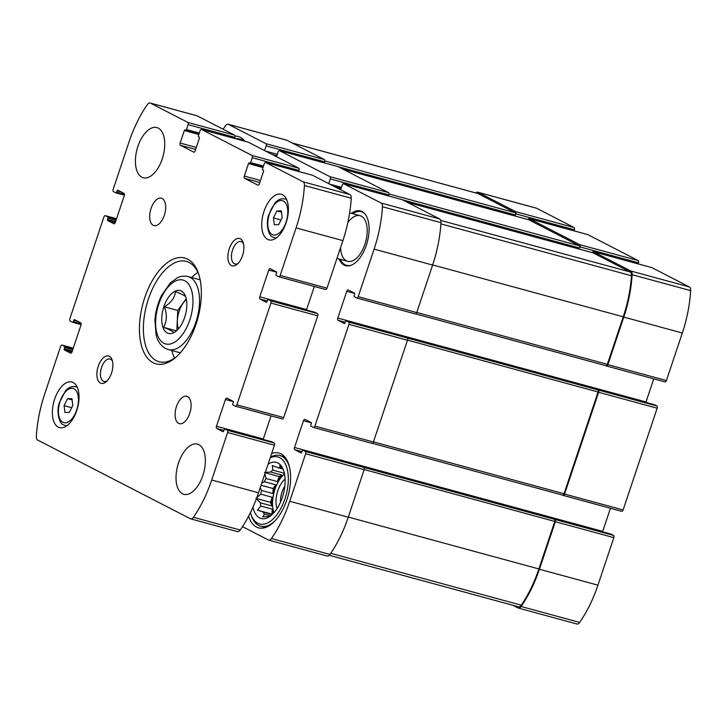 <?xml version="1.0" encoding="UTF-8"?>
<svg xmlns="http://www.w3.org/2000/svg" width="727" height="727" viewBox="0 0 727 727"><rect width="100%" height="100%" fill="white"/><g stroke="black" fill="none" stroke-linecap="round" stroke-linejoin="round"><path stroke-width="1.09" d="M638.133 263.892L638.488 262.829A1.89 0.981 -74.8 0 0 638.206 260.584L587.761 234.603L529.247 218.673L579.683 244.654A1.89 0.981 -74.8 0 1 579.973 246.898L579.601 248.016A1.89 0.981 -74.8 0 0 579.31 245.771L528.874 219.79A1.89 0.981 -74.8 0 0 528.774 219.745A1.89 0.981 -74.8 0 0 528.665 219.727M529.247 218.673A1.89 0.981 -74.8 0 0 529.147 218.627A1.89 0.981 -74.8 0 0 527.966 219.527M573.985 230.832L574.339 229.777L515.816 213.847A1.89 0.981 -74.8 0 0 515.534 211.602L478.075 192.31A5.198 2.69 -74.8 0 0 477.803 192.201A5.198 2.69 -74.8 0 0 475.794 192.937M574.339 229.777A1.89 0.981 -74.8 0 0 574.048 227.533L536.599 208.24A5.198 2.69 -74.8 0 0 536.317 208.131A5.198 2.69 -74.8 0 0 536.026 208.086M576.629 623.893A5.198 2.69 -74.8 0 0 576.911 624.002L518.387 608.072A5.198 2.69 -74.8 0 1 518.115 607.963L512.971 605.318M518.387 608.072A5.198 2.69 -74.8 0 0 521.114 606.491A88.867 46.037 -74.8 0 0 539.425 569.241L555.328 521.704A1.89 0.981 -74.8 0 0 555.037 519.469L305.358 451.503L302.923 450.249A0.945 0.491 -74.8 0 0 302.868 450.231A0.945 0.491 -74.8 0 0 302.178 450.913L301.732 452.258A0.945 0.491 -74.8 0 1 301.042 452.939A0.945 0.491 -74.8 0 1 300.987 452.921L294.798 449.722A1.89 0.981 -74.8 0 1 294.508 447.487L303.468 420.706A1.89 0.981 -74.8 0 1 304.849 419.343A1.89 0.981 -74.8 0 1 304.949 419.379L311.147 422.569A0.945 0.491 -74.8 0 1 311.292 423.687L310.838 425.031A0.945 0.491 -74.8 0 0 310.983 426.149L313.419 427.403A1.89 0.981 -74.8 0 0 313.519 427.44A1.89 0.981 -74.8 0 0 314.9 426.077L348.942 324.324A1.89 0.981 -74.8 0 0 348.66 322.079L346.225 320.825A0.945 0.491 -74.8 0 0 346.17 320.807A0.945 0.491 -74.8 0 0 345.479 321.488L345.034 322.833A0.945 0.491 -74.8 0 1 344.344 323.515A0.945 0.491 -74.8 0 1 344.298 323.497L338.1 320.307A1.89 0.981 -74.8 0 1 337.81 318.062L346.77 291.282A1.89 0.981 -74.8 0 1 348.151 289.919A1.89 0.981 -74.8 0 1 348.251 289.955L354.449 293.145A0.945 0.491 -74.8 0 1 354.594 294.271L354.149 295.607A0.945 0.491 -74.8 0 0 354.285 296.725L356.721 297.979A1.89 0.981 -74.8 0 0 356.821 298.025A1.89 0.981 -74.8 0 0 358.202 296.652L374.105 249.125A88.867 46.037 -74.8 0 0 382.447 206.741A5.198 2.69 -74.8 0 0 381.166 203.051L343.717 183.758A1.89 0.981 -74.8 0 0 343.617 183.722A1.89 0.981 -74.8 0 0 342.235 185.085L340.663 189.774M576.911 624.002A5.198 2.69 -74.8 0 0 579.637 622.412A88.867 46.037 -74.8 0 0 597.939 585.162L613.842 537.635A1.89 0.981 -74.8 0 0 613.552 535.399L611.125 534.145A0.945 0.491 -74.8 0 0 611.071 534.118A0.945 0.491 -74.8 0 0 611.016 534.109M562.598 495.105L563.098 495.369A1.89 0.981 -74.8 0 0 563.198 495.405A1.89 0.981 -74.8 0 0 564.579 494.042L598.63 392.28A1.89 0.981 -74.8 0 0 598.339 390.045L348.66 322.079M563.307 495.423L621.621 511.299A1.89 0.981 -74.8 0 0 621.721 511.335A1.89 0.981 -74.8 0 0 623.103 509.963L657.144 408.21A1.89 0.981 -74.8 0 0 656.863 405.975L654.427 404.721A0.945 0.491 -74.8 0 0 654.373 404.703A0.945 0.491 -74.8 0 0 654.327 404.694M605.9 365.681L606.4 365.945A1.89 0.981 -74.8 0 0 606.509 365.981A1.89 0.981 -74.8 0 0 607.89 364.618L623.793 317.081A88.867 46.037 -74.8 0 0 632.126 274.697A5.198 2.69 -74.8 0 0 630.854 271.017L593.396 251.724A1.89 0.981 -74.8 0 0 593.296 251.687A1.89 0.981 -74.8 0 0 592.114 252.578M606.609 365.999L664.923 381.875A1.89 0.981 -74.8 0 0 665.023 381.911A1.89 0.981 -74.8 0 0 666.405 380.539L682.308 333.011A88.867 46.037 -74.8 0 0 690.65 290.627A5.198 2.69 -74.8 0 0 689.369 286.947L651.919 267.654A1.89 0.981 -74.8 0 0 651.819 267.609A1.89 0.981 -74.8 0 0 651.71 267.591M337.873 166.583A1.89 0.981 -74.8 0 1 337.982 166.601A1.89 0.981 -74.8 0 1 338.082 166.637L388.518 192.619L330.003 176.697L279.559 150.707A1.89 0.981 -74.8 0 0 279.459 150.671A1.89 0.981 -74.8 0 0 278.077 152.034L276.514 156.723M286.347 140.12A5.198 2.69 -74.8 0 1 286.638 140.166A5.198 2.69 -74.8 0 1 286.911 140.275L324.369 159.567A1.89 0.981 -74.8 0 1 324.651 161.812L324.297 162.875M264.564 150.571L266.137 145.882A1.89 0.981 -74.8 0 0 265.846 143.637L228.396 124.344A5.198 2.69 -74.8 0 0 228.114 124.235A5.198 2.69 -74.8 0 0 225.388 125.826A88.867 46.037 -74.8 0 0 223.116 129.206M515.816 213.847L515.443 214.965A1.89 0.981 -74.8 0 0 515.152 212.72L477.966 193.555A5.198 2.69 -74.8 0 0 477.684 193.455A5.198 2.69 -74.8 0 0 477.394 193.4M242.5 526.639L268.427 539.997A5.198 2.69 -74.8 0 0 268.708 540.106A5.198 2.69 -74.8 0 0 271.435 538.525A88.867 46.037 -74.8 0 0 289.737 501.276L305.64 453.748A1.89 0.981 -74.8 0 0 305.358 451.503M326.95 555.928A5.198 2.69 -74.8 0 0 327.223 556.037A5.198 2.69 -74.8 0 0 329.949 554.456A88.867 46.037 -74.8 0 0 348.26 517.206L289.737 501.276M363.873 467.434A1.89 0.981 -74.8 0 1 364.163 469.669L348.26 517.206M610.444 508.264L602.71 531.373A1.89 0.981 -74.8 0 0 602.592 531.81M313.628 427.458L371.933 443.334A1.89 0.981 -74.8 0 0 372.033 443.37A1.89 0.981 -74.8 0 0 373.414 442.007L314.9 426.077M407.175 338.01A1.89 0.981 -74.8 0 1 407.465 340.254L373.414 442.007M653.746 378.84L646.012 401.958A1.89 0.981 -74.8 0 0 645.894 402.394M356.93 298.034L415.244 313.91A1.89 0.981 -74.8 0 0 415.344 313.946A1.89 0.981 -74.8 0 0 416.725 312.583L358.202 296.652M402.031 199.634A1.89 0.981 -74.8 0 1 402.14 199.652A1.89 0.981 -74.8 0 1 402.24 199.689L439.69 218.981A5.198 2.69 -74.8 0 1 440.971 222.671A88.867 46.037 -74.8 0 1 432.629 265.055L416.725 312.583M388.518 192.619A1.89 0.981 -74.8 0 1 388.809 194.863L388.454 195.926M328.722 183.622L330.285 178.933A1.89 0.981 -74.8 0 0 330.003 176.697M351.459 213.356A28.362 14.694 105.2 0 1 360.537 210.93A28.362 14.694 105.2 0 1 362.046 211.521A28.362 14.694 105.2 0 1 366.835 243.654A28.362 14.694 105.2 0 1 345.643 265.664A28.362 14.694 105.2 0 1 339.046 258.966M235.103 136.14A38.758 20.083 105.2 0 1 238.283 136.503A38.758 20.083 105.2 0 1 240.346 137.303A38.758 20.083 105.2 0 1 244.826 141.238M271.671 453.494A38.758 20.083 105.2 0 1 278.904 453.048A38.758 20.083 105.2 0 1 280.967 453.848A38.758 20.083 105.2 0 1 287.51 497.768A38.758 20.083 105.2 0 1 258.539 527.847A38.758 20.083 105.2 0 1 248.607 516.17M415.735 313.91L605.855 365.663A1.89 0.981 -74.8 0 0 605.954 365.699A1.89 0.981 -74.8 0 0 607.336 364.327L623.239 316.799A88.867 46.037 -74.8 0 0 631.49 275.76A5.198 2.69 -74.8 0 0 630.218 271.998L593.023 252.842A1.89 0.981 -74.8 0 0 592.923 252.796A1.89 0.981 -74.8 0 0 592.823 252.778M372.433 443.334L562.544 495.078A1.89 0.981 -74.8 0 0 562.643 495.123A1.89 0.981 -74.8 0 0 564.025 493.751L598.076 391.998A1.89 0.981 -74.8 0 0 597.785 389.763M518.224 606.718A5.198 2.69 -74.8 0 0 518.505 606.818A5.198 2.69 -74.8 0 0 521.268 605.182A88.867 46.037 -74.8 0 0 538.871 568.95L554.774 521.423A1.89 0.981 -74.8 0 0 554.483 519.178M268.109 464.153A29.071 15.058 105.2 0 1 277.905 462.999A29.071 15.058 105.2 0 1 280.958 465.553A29.071 15.058 105.2 0 1 283.257 494.405A29.071 15.058 105.2 0 1 266.645 518.106A29.071 15.058 105.2 0 1 252.978 507.128M270.235 457.783A34.742 17.993 105.2 0 1 279.695 457.647A34.742 17.993 105.2 0 1 281.458 507.282A34.742 17.993 105.2 0 1 250.942 514.262A34.742 17.993 105.2 0 1 250.424 512.59M282.412 467.77L279.886 465.371L280.086 467.652L282.712 468.361M264.519 472.559L270.726 472.023A25.054 12.977 105.2 0 1 272.834 470.124L272.343 465.534L278.041 467.688A25.054 12.977 105.2 0 1 280.086 467.652M264.901 473.722L266.027 478.466L277.45 481.574A25.054 12.977 -74.8 0 1 282.14 475.131L279.141 476.539L277.45 481.574M261.765 483.101L264.401 481.71A25.054 12.977 105.2 0 1 266.027 478.466M260.23 487.699L261.484 490.434L272.907 493.542A25.054 12.977 -74.8 0 1 275.824 484.818L273.116 488.535L272.907 493.542M256.822 497.632L260.784 494.16A25.054 12.977 105.2 0 1 261.484 490.434M255.895 498.322L260.411 502.83L271.834 505.937A25.054 12.977 -74.8 0 1 272.198 497.268L270.517 502.302L271.834 505.937M260.829 506.028L272.243 509.136L272.034 514.143L257.413 510.163L260.829 506.028A25.054 12.977 105.2 0 1 260.411 502.83M257.413 510.163L271.943 514.725M269.817 516.424A25.054 12.977 105.2 0 1 268.854 516.37L262.647 516.906L264.528 514.143A25.054 12.977 105.2 0 1 263.11 512.317M273.925 512.717A25.054 12.977 105.2 0 1 284.493 473.886M264.528 514.143L270.653 515.807M272.243 509.136A25.054 12.977 -74.8 0 0 273.434 513.253M260.784 494.16L272.198 497.268M264.401 481.71L275.824 484.818M270.726 472.023L282.14 475.131M272.834 470.124L284.257 473.232A25.054 12.977 -74.8 0 1 284.348 473.168M278.041 467.688L283.03 469.051M277.078 508.536A18.911 9.796 105.2 0 1 285.102 479.084M280.458 502.257A15.712 8.142 105.2 0 1 284.83 486.209M270.444 457.174A36.632 18.975 105.2 0 1 279.904 455.52A36.632 18.975 105.2 0 1 281.858 456.283A36.632 18.975 105.2 0 1 289.582 467.552M275.097 520.759A36.632 18.975 105.2 0 1 260.666 526.221A36.632 18.975 105.2 0 1 251.533 515.979L250.942 514.262M235.457 138.693A36.632 18.975 105.2 0 1 239.283 138.975A36.632 18.975 105.2 0 1 241.237 139.738A36.632 18.975 105.2 0 1 242.727 140.665M346.434 265.828A28.362 14.694 105.2 0 1 342.717 263.01L342.163 262.329A27.817 14.413 105.2 0 1 340.336 259.321M352.749 213.711A27.817 14.413 105.2 0 1 355.857 212.039L356.675 211.73A28.362 14.694 105.2 0 1 361.31 211.184M347.833 222.689A23.637 12.241 105.2 0 1 360.083 215.701A23.637 12.241 105.2 0 1 361.337 216.192A23.637 12.241 105.2 0 1 365.327 242.972A23.637 12.241 105.2 0 1 347.66 261.311A23.637 12.241 105.2 0 1 340.554 247.634M355.857 212.039A27.817 14.413 105.2 0 1 362.655 212.248A27.817 14.413 105.2 0 1 365.299 214.356M351.477 265.119A27.817 14.413 105.2 0 1 342.163 262.329M270.517 502.302L256.504 498.486M273.116 488.535L261.048 485.254M279.141 476.539L265.228 472.75M173.744 332.566C173.48 331.666 170.073 329.913 163.52 327.304C166.956 321.389 167.237 314.564 164.384 306.821C171.19 302.65 174.889 297.57 175.471 291.6C182.004 294.208 185.412 295.962 185.685 296.861M185.567 296.507A22.219 11.505 105.2 0 1 185.658 296.77A22.219 11.505 105.2 0 1 176.37 330.885A22.219 11.505 105.2 0 1 167.274 332.975A22.219 11.505 105.2 0 1 166.065 301.396A22.219 11.505 105.2 0 1 185.567 296.507M248.143 142.156A1.89 0.981 105.2 0 1 248.252 142.174A1.89 0.981 105.2 0 1 248.352 142.21L298.788 168.201A1.89 0.981 105.2 0 1 299.079 170.436L298.724 171.499M244.29 176.088A1.89 0.981 105.2 0 0 244.581 178.333L257.858 185.167A1.89 0.981 105.2 0 0 257.958 185.203A1.89 0.981 105.2 0 0 259.339 183.84L263.519 171.345A0.945 0.491 105.2 0 0 263.374 170.218L262.711 169.882A0.945 0.491 105.2 0 1 262.565 168.764L264.21 163.848A1.89 0.981 105.2 0 1 265.591 162.484A1.89 0.981 105.2 0 1 265.691 162.521L303.141 181.814A5.198 2.69 105.2 0 1 304.422 185.503A88.867 46.037 105.2 0 1 296.08 227.887L280.177 275.415A1.89 0.981 105.2 0 1 278.795 276.778A1.89 0.981 105.2 0 1 278.695 276.742L276.26 275.488A0.945 0.491 105.2 0 1 276.115 274.37L276.569 273.034A0.945 0.491 105.2 0 0 276.424 271.907L270.226 268.717A1.89 0.981 105.2 0 0 270.126 268.681A1.89 0.981 105.2 0 0 268.745 270.044L259.784 296.825A1.89 0.981 105.2 0 0 260.075 299.07L266.273 302.259A0.945 0.491 105.2 0 0 266.318 302.278A0.945 0.491 105.2 0 0 267.009 301.596L267.454 300.251A0.945 0.491 105.2 0 1 268.145 299.569A0.945 0.491 105.2 0 1 268.199 299.588L270.635 300.842A1.89 0.981 105.2 0 1 270.917 303.086L236.875 404.839A1.89 0.981 105.2 0 1 235.493 406.202A1.89 0.981 105.2 0 1 235.394 406.166L232.958 404.912A0.945 0.491 105.2 0 1 232.813 403.794L233.258 402.449A0.945 0.491 105.2 0 0 233.122 401.331L226.924 398.142A1.89 0.981 105.2 0 0 226.824 398.105A1.89 0.981 105.2 0 0 225.443 399.468L216.482 426.249A1.89 0.981 105.2 0 0 216.773 428.485L222.962 431.684A0.945 0.491 105.2 0 0 223.016 431.702A0.945 0.491 105.2 0 0 223.707 431.011L224.152 429.675A0.945 0.491 105.2 0 1 224.843 428.994A0.945 0.491 105.2 0 1 224.897 429.012L227.324 430.266A1.89 0.981 105.2 0 1 227.615 432.51L211.711 480.038A88.867 46.037 105.2 0 1 193.409 517.288A5.198 2.69 105.2 0 1 190.683 518.869A5.198 2.69 105.2 0 1 190.401 518.76L37.631 440.053A5.198 2.69 105.2 0 1 36.35 436.373A88.867 46.037 105.2 0 1 44.692 393.989L60.595 346.461A1.89 0.981 105.2 0 1 61.977 345.089A1.89 0.981 105.2 0 1 62.077 345.125L64.512 346.379A0.945 0.491 105.2 0 1 64.658 347.506L64.203 348.842A0.945 0.491 105.2 0 0 64.349 349.96L70.546 353.149A1.89 0.981 105.2 0 0 70.646 353.195A1.89 0.981 105.2 0 0 72.028 351.823L80.988 325.042A1.89 0.981 105.2 0 0 80.697 322.806L74.499 319.616A0.945 0.491 105.2 0 0 74.454 319.598A0.945 0.491 105.2 0 0 73.763 320.28L73.318 321.616A0.945 0.491 105.2 0 1 72.627 322.297A0.945 0.491 105.2 0 1 72.573 322.279L70.137 321.025A1.89 0.981 105.2 0 1 69.856 318.789L103.897 217.037A1.89 0.981 105.2 0 1 105.279 215.665A1.89 0.981 105.2 0 1 105.379 215.701L107.814 216.955A0.945 0.491 105.2 0 1 107.959 218.082L107.514 219.418A0.945 0.491 105.2 0 0 107.651 220.535L113.848 223.725A1.89 0.981 105.2 0 0 113.948 223.771A1.89 0.981 105.2 0 0 115.329 222.398L124.29 195.627A1.89 0.981 105.2 0 0 123.999 193.382L117.81 190.192A0.945 0.491 105.2 0 0 117.756 190.174A0.945 0.491 105.2 0 0 117.065 190.856L116.62 192.192A0.945 0.491 105.2 0 1 115.929 192.882A0.945 0.491 105.2 0 1 115.875 192.855L113.448 191.601A1.89 0.981 105.2 0 1 113.158 189.365L129.061 141.838A88.867 46.037 105.2 0 1 147.363 104.588A5.198 2.69 105.2 0 1 150.089 102.998A5.198 2.69 105.2 0 1 150.371 103.107L187.82 122.4A1.89 0.981 105.2 0 1 188.111 124.644L186.466 129.551A0.945 0.491 105.2 0 1 185.776 130.242A0.945 0.491 105.2 0 1 185.721 130.215L185.058 129.879A0.945 0.491 105.2 0 0 185.012 129.86A0.945 0.491 105.2 0 0 184.322 130.542L180.142 143.037A1.89 0.981 105.2 0 0 180.423 145.282L193.7 152.116A1.89 0.981 105.2 0 0 193.8 152.152A1.89 0.981 105.2 0 0 195.181 150.789L199.362 138.294A0.945 0.491 105.2 0 0 199.216 137.167L198.553 136.83A0.945 0.491 105.2 0 1 198.416 135.704L200.052 130.796A1.89 0.981 105.2 0 1 201.434 129.433A1.89 0.981 105.2 0 1 201.533 129.47L251.978 155.46A1.89 0.981 105.2 0 1 252.26 157.695L250.624 162.603A0.945 0.491 105.2 0 1 249.934 163.293A0.945 0.491 105.2 0 1 249.879 163.266L249.216 162.93A0.945 0.491 105.2 0 0 249.161 162.912A0.945 0.491 105.2 0 0 248.47 163.593L244.29 176.088L260.457 180.487M312.301 175.207A1.89 0.981 105.2 0 1 312.41 175.225A1.89 0.981 105.2 0 1 312.51 175.262L349.96 194.563A5.198 2.69 105.2 0 1 351.241 198.244A88.867 46.037 105.2 0 1 342.899 240.628L326.996 288.156A1.89 0.981 105.2 0 1 325.614 289.528A1.89 0.981 105.2 0 1 325.514 289.482L278.904 276.796M314.337 286.456L306.603 309.566A1.89 0.981 105.2 0 0 306.485 310.002M314.909 312.301A0.945 0.491 105.2 0 1 314.964 312.31A0.945 0.491 105.2 0 1 315.018 312.328L317.445 313.582A1.89 0.981 105.2 0 1 317.735 315.827L283.694 417.58A1.89 0.981 105.2 0 1 282.312 418.952A1.89 0.981 105.2 0 1 282.203 418.906L235.603 406.22M271.035 415.88L263.301 438.99A1.89 0.981 105.2 0 0 263.183 439.426M271.607 441.725A0.945 0.491 105.2 0 1 271.662 441.734A0.945 0.491 105.2 0 1 271.707 441.752L274.143 443.007A1.89 0.981 105.2 0 1 274.433 445.251L258.53 492.779A88.867 46.037 105.2 0 1 240.219 530.028A5.198 2.69 105.2 0 1 237.493 531.61L190.683 518.869M196.617 115.693A5.198 2.69 105.2 0 1 196.908 115.738A5.198 2.69 105.2 0 1 197.181 115.847L234.639 135.149A1.89 0.981 105.2 0 1 234.921 137.385L234.567 138.448M182.486 493.751A25.999 13.468 105.2 0 1 178.097 464.299A25.999 13.468 105.2 0 1 197.526 444.124A25.999 13.468 105.2 0 1 203.687 472.741A25.999 13.468 105.2 0 1 183.867 494.296A25.999 13.468 105.2 0 1 182.486 493.751M178.615 423.368A14.176 7.343 105.2 0 1 176.225 407.302A14.176 7.343 105.2 0 1 186.821 396.297A14.176 7.343 105.2 0 1 190.183 411.909A14.176 7.343 105.2 0 1 179.369 423.659A14.176 7.343 105.2 0 1 178.615 423.368M153.197 225.279A14.176 7.343 105.2 0 1 150.807 209.212A14.176 7.343 105.2 0 1 161.403 198.207A14.176 7.343 105.2 0 1 164.765 213.82A14.176 7.343 105.2 0 1 153.951 225.579A14.176 7.343 105.2 0 1 153.197 225.279M141.865 177.206A25.999 13.468 105.2 0 1 137.476 147.754A25.999 13.468 105.2 0 1 156.905 127.579A25.999 13.468 105.2 0 1 163.066 156.196A25.999 13.468 105.2 0 1 143.246 177.751A25.999 13.468 105.2 0 1 141.865 177.206M267.6 239.374A23.637 12.241 105.2 0 1 263.61 212.593A23.637 12.241 105.2 0 1 281.276 194.254A23.637 12.241 105.2 0 1 286.874 220.272A23.637 12.241 105.2 0 1 268.854 239.865A23.637 12.241 105.2 0 1 267.6 239.374M58.242 427.131A23.637 12.241 105.2 0 1 54.252 400.35A23.637 12.241 105.2 0 1 71.918 382.011A23.637 12.241 105.2 0 1 77.516 408.029A23.637 12.241 105.2 0 1 59.496 427.621A23.637 12.241 105.2 0 1 58.242 427.131M231.413 265.582A14.176 7.343 105.2 0 1 230.686 245.317A14.176 7.343 105.2 0 1 243.145 242.473A14.176 7.343 105.2 0 1 237.22 264.246A14.176 7.343 105.2 0 1 231.413 265.582M100.399 383.065A14.176 7.343 105.2 0 1 99.681 362.809A14.176 7.343 105.2 0 1 112.14 359.965A14.176 7.343 105.2 0 1 106.215 381.739A14.176 7.343 105.2 0 1 100.399 383.065M153.061 362.7A54.834 28.408 105.2 0 1 150.28 284.375A54.834 28.408 105.2 0 1 198.444 273.352A54.834 28.408 105.2 0 1 175.525 357.557A54.834 28.408 105.2 0 1 153.061 362.7M176.57 356.63A51.999 26.935 105.2 0 1 159.068 361.746A51.999 26.935 105.2 0 1 156.305 360.665A51.999 26.935 105.2 0 1 147.526 301.75A51.999 26.935 105.2 0 1 186.385 261.402A51.999 26.935 105.2 0 1 198.88 274.679M174.507 358.157A51.999 26.935 105.2 0 1 171.872 350.532M191.737 277.56A51.999 26.935 105.2 0 1 197.871 272.316M107.187 380.803A11.623 6.016 105.2 0 1 103.943 381.466A11.623 6.016 105.2 0 1 103.325 381.23A11.623 6.016 105.2 0 1 101.362 368.062A11.623 6.016 105.2 0 1 110.05 359.038A11.623 6.016 105.2 0 1 112.503 361.255M238.192 263.31A11.623 6.016 105.2 0 1 234.948 263.983A11.623 6.016 105.2 0 1 234.33 263.737A11.623 6.016 105.2 0 1 232.367 250.57A11.623 6.016 105.2 0 1 241.055 241.555A11.623 6.016 105.2 0 1 243.509 243.772M64.067 405.648L64.948 412.509L69.319 412.418L72.809 405.466L71.928 398.605L67.556 398.696L64.067 405.648L71.673 407.72M273.425 217.891L274.306 224.752L278.677 224.661L282.167 217.709L281.285 210.848L276.914 210.939L273.425 217.891L281.031 219.963M281.458 212.175L276.914 210.939M72.1 399.932L67.556 398.696M176.334 330.794L163.52 327.304M176.879 330.376L177.724 310.447L164.384 306.821M177.724 310.447L186.221 298.779M178.424 328.84A18.784 9.733 105.2 0 1 186.385 299.579M185.094 316.072A11.814 6.125 105.2 0 1 185.667 313.964M638.206 260.584L579.683 244.654M574.048 227.533L515.534 211.602M536.599 208.24L478.075 192.31M579.637 622.412L521.114 606.491M597.939 585.162L539.425 569.241M613.842 537.635L555.328 521.704M613.552 535.399L555.037 519.469M623.103 509.963L564.579 494.042M657.144 408.21L598.63 392.28M656.863 405.975L598.339 390.045M666.405 380.539L607.89 364.618M682.308 333.011L623.793 317.081M690.65 290.627L632.126 274.697M689.369 286.947L630.854 271.017M651.919 267.654L593.396 251.724M638.488 262.829L579.973 246.898M338.082 166.637L279.559 150.707M276.851 155.723L272.043 154.415M277.332 154.288L265.582 151.089M324.651 161.812L266.137 145.882M515.443 214.965L338.273 166.737M324.369 159.567L265.846 143.637M286.911 140.275L228.396 124.344M329.949 554.456L271.435 538.525M364.163 469.669L305.64 453.748M611.125 534.145L302.923 450.249M301.923 451.667L294.798 449.722M602.71 531.373L294.508 447.487M311.338 422.85L303.468 420.706M407.465 340.254L348.942 324.324M654.427 404.721L346.225 320.825M345.234 322.243L338.1 320.307M646.012 401.958L337.81 318.062M354.649 293.426L346.77 291.282M432.629 265.055L374.105 249.125M440.971 222.671L382.447 206.741M439.69 218.981L381.166 203.051M402.24 199.689L343.717 183.758M340.999 188.775L336.201 187.475M341.217 188.129L333.302 185.976M341.481 187.339L329.731 184.14M388.809 194.863L330.285 178.933M579.601 248.016L402.431 199.789M579.31 245.771L388.981 193.964M528.874 219.79L343.089 169.218M607.336 364.327L416.762 312.456M623.239 316.799L432.665 264.928M631.49 275.76L440.889 223.88M630.218 271.998L440.735 220.426M593.023 252.842L407.247 202.27M564.025 493.751L373.46 441.88M598.076 391.998L407.502 340.127M521.268 605.182L330.74 553.32M538.871 568.95L348.297 517.079M554.774 521.423L364.2 469.551M477.966 193.555L292.181 142.992M515.152 212.72L324.833 160.912M201.533 129.47L248.352 142.21M251.978 155.46L298.788 168.201M252.26 157.695L299.079 170.436M250.624 162.603L263.456 166.101M249.979 163.302L263.192 166.892L249.934 163.293M248.47 163.593L262.974 167.537M244.581 178.333L259.793 182.468M265.691 162.521L312.51 175.262M303.141 181.814L349.96 194.563M304.422 185.503L351.241 198.244M296.08 227.887L342.899 240.628M280.177 275.415L326.996 288.156M268.745 270.044L276.623 272.189M259.784 296.825L306.603 309.566M260.075 299.07L267.209 301.005M268.199 299.588L315.018 312.328M270.635 300.842L317.445 313.582M270.917 303.086L317.735 315.827M236.875 404.839L283.694 417.58M225.443 399.468L233.312 401.613M216.482 426.249L263.301 438.99M216.773 428.485L223.898 430.429M224.897 429.012L271.707 441.752M227.324 430.266L274.143 443.007M227.615 432.51L274.433 445.251M211.711 480.038L258.53 492.779M193.409 517.288L240.219 530.028M62.077 345.125L73.245 348.169M64.512 346.379L73.064 348.715M64.658 347.506L72.736 349.705M64.203 348.842L72.291 351.041M64.349 349.96L71.946 352.032M73.763 320.28L78.071 321.452M73.318 321.616L81.16 323.751M72.673 322.306L81.106 324.605L72.627 322.297M105.379 215.701L116.556 218.745L105.279 215.665M107.814 216.955L116.375 219.29M107.959 218.082L116.038 220.281M107.514 219.418L115.593 221.617M107.651 220.535L115.257 222.607M117.065 190.856L121.373 192.028M116.62 192.192L124.462 194.327M115.984 192.891L124.408 195.181L115.929 192.882M150.371 103.107L197.181 115.847M187.82 122.4L234.639 135.149M188.111 124.644L234.921 137.385M186.466 129.551L199.307 133.05M185.83 130.242L199.034 133.841L185.776 130.242M184.322 130.542L198.816 134.486M180.142 143.037L196.299 147.436M180.423 145.282L195.645 149.417M200.161 279.85L188.12 276.569A37.813 19.593 105.2 0 1 197.09 318.208A37.813 19.593 105.2 0 1 168.255 349.551L180.305 352.822M163.839 343.235A33.088 17.139 105.2 0 1 166.101 289.464A33.088 17.139 105.2 0 1 192.928 303.286A33.088 17.139 105.2 0 1 163.839 343.235M77.207 387.127L75.663 386.7A20.092 10.405 105.2 0 1 77.371 387.509M66.993 425.649A20.092 10.405 105.2 0 1 65.112 425.468L66.657 425.895M62.84 422.296A17.73 9.178 105.2 0 1 64.058 393.489A17.73 9.178 105.2 0 1 78.425 400.886A17.73 9.178 105.2 0 1 62.84 422.296M286.565 199.371L285.02 198.944A20.092 10.405 105.2 0 1 286.738 199.752M276.351 237.893A20.092 10.405 105.2 0 1 274.47 237.711L276.015 238.138M272.198 234.539A17.73 9.178 105.2 0 1 273.416 205.732A17.73 9.178 105.2 0 1 287.783 213.138A17.73 9.178 105.2 0 1 272.198 234.539M587.661 234.557L529.147 218.627M536.317 208.131L477.803 192.201M621.721 511.335L563.198 495.405M665.023 381.911L606.509 365.981M651.819 267.609L593.296 251.687M337.982 166.601L279.459 150.671M286.638 140.166L228.114 124.235M327.223 556.037L268.708 540.106M611.071 534.118L302.868 450.231M372.033 443.37L313.519 427.44M654.373 404.703L346.17 320.807M415.344 313.946L356.821 298.025M402.14 199.652L343.617 183.722M341.217 188.139L333.32 185.985M528.774 219.745L343.044 169.191M592.923 252.796L407.193 202.242M605.954 365.699L415.717 313.919M562.643 495.123L372.415 443.343M518.505 606.818L329.231 555.301M477.684 193.455L292.054 142.919M260.666 526.221L265.428 527.52M279.904 455.52L284.675 456.82M239.283 138.975L244.054 140.275M265.591 162.484L312.41 175.225M278.795 276.778L325.614 289.528M268.145 299.569L314.964 312.31M235.493 406.202L282.312 418.952M224.843 428.994L271.662 441.734M61.977 345.089L73.254 348.16M150.089 102.998L196.908 115.738M201.434 129.433L248.252 142.174M188.12 276.569C182.059 275.288 178.36 277.332 177.443 277.759L170.427 282.794L161.612 295.344C157.795 303.15 155.56 311.383 154.915 320.044L156.132 335.138C157.75 341.417 160.894 345.87 165.574 348.497L168.255 349.551M75.663 386.7C71.791 386.055 68.411 387.436 65.53 390.844L59.35 402.703C56.27 410.755 58.914 424.077 63.703 424.922L65.112 425.468M285.02 198.944C281.149 198.298 277.769 199.68 274.888 203.097L268.708 214.947C265.628 222.998 268.272 236.32 273.061 237.166L274.47 237.711M336.955 258.394L347.66 261.311M349.66 212.866L360.083 215.701"/></g></svg>
